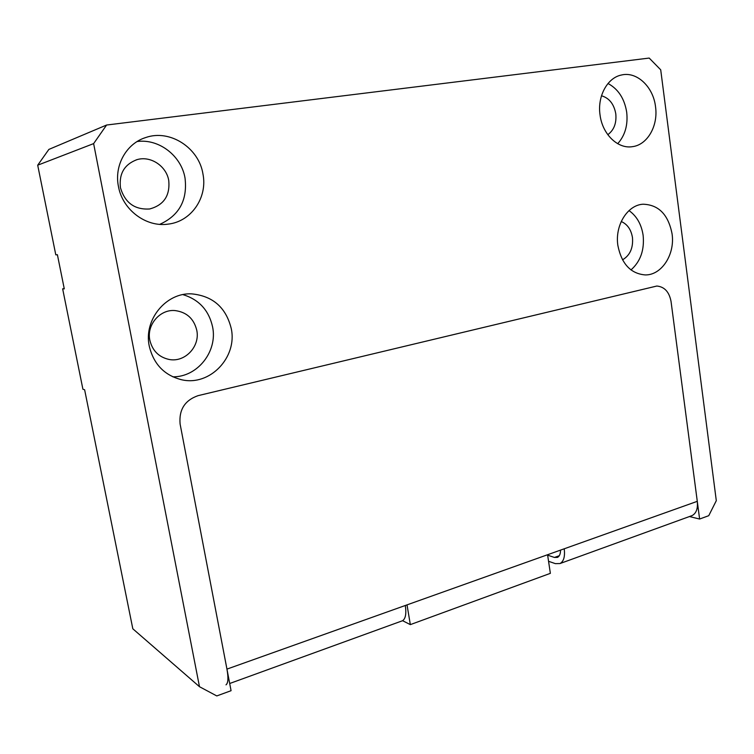 <?xml version="1.0" encoding="UTF-8"?>
<svg xmlns="http://www.w3.org/2000/svg" width="754" height="754" viewBox="0 0 754 754"><rect width="100%" height="100%" fill="white"/><g stroke="black" fill="none" stroke-linecap="round" stroke-linejoin="round"><path stroke-width="1.13" d="M617.875 245.502C621.569 263.891 630.693 273.702 645.245 274.927C661.692 275.295 675.169 254.343 672.068 233.853C668.308 214.588 658.638 204.711 643.049 204.221C627.432 204.965 614.736 225.484 617.875 245.502M630.975 269.932C640.495 261.497 644.547 249.97 643.134 235.352C641.466 224.381 636.762 216.125 629.015 210.592M149.283 346.237C153.675 364.239 164.457 375.407 181.639 379.752C209.904 386.463 237.529 357.264 231.261 328.612C226.068 307.557 212.892 295.973 191.733 293.872C166.116 292.354 143.401 319.819 149.283 346.237M172.789 376.821C197.557 377.198 217.793 351.317 212.59 326.878C208.849 310.262 198.962 299.517 182.93 294.626M600.043 114.957C602.389 134.325 617.969 149.226 632.512 146.653C647.479 144.834 658.317 125.786 655.528 106.719C653.313 86.823 636.772 71.121 621.362 75.032C607.281 77.813 597.225 96.427 600.043 114.957M617.705 143.703C625.085 135.456 628.082 124.957 626.697 112.214C624.491 98.623 618.261 89.057 608.007 83.496M118.453 186.492C122.534 209.914 146.163 227.416 168.019 224.136C191.252 221.685 207.765 197.557 202.949 173.938C198.924 147.935 169.98 128.906 145.692 137.548C126.408 143.486 114.043 165.428 118.453 186.492M159.763 224.343C179.207 215.54 187.633 200.121 185.032 178.076C181.403 155.974 159.019 138.463 137.134 141.535M168.745 180.508C170.168 195.625 163.816 205.116 149.688 208.971C134.712 209.904 124.957 202.817 120.442 187.718C118.887 173.759 124.372 164.419 136.879 159.688C150.498 155.447 166.417 166.031 168.745 180.508M601.494 95.777C609.251 98.048 614.01 104.071 615.792 113.835C616.659 123.138 614.001 130.093 607.799 134.702M196.766 330.243C200.319 346.284 185.088 362.665 169.198 359.479C158.905 357.226 152.449 350.798 149.839 340.214C146.427 324.936 159.971 309.14 174.956 310.563C186.606 312.071 193.872 318.622 196.766 330.243M621.221 221.506C627.375 224.211 631.126 229.584 632.474 237.614C633.294 248.019 629.976 255.427 622.512 259.847M407.019 604.878L410.336 624.623L550.363 573.342L547.574 554.737M410.336 624.623L402.589 620.702M199.48 686.706L132.817 628.789L84.627 389.761L82.912 389.234L62.648 288.839L64.288 288.867L57.398 254.711L55.796 254.843L37.7 165.192L48.869 149.415L106.587 125.032L93.628 143.609L199.48 686.706L216.775 695.933L231.073 690.692L180.102 424.021L226.954 669.109C228.509 677.931 228.189 683.181 226.012 684.839M62.648 288.839L64.222 288.546M689.439 516.547L699.608 519.035L708.751 515.689L716.3 500.675L660.711 69.82L649.194 58.067L106.587 125.032M699.608 519.035L671.051 301.515C669.25 291.949 664.519 286.793 656.857 286.03L198.076 395.652C184.834 400.28 178.839 409.733 180.102 424.021C178.839 409.733 184.834 400.28 198.076 395.652L656.847 286.03M93.628 143.609L37.7 165.192M401.788 621.004L402.485 620.749C405.567 618.827 406.51 613.737 405.303 605.49L564.218 548.799C565.151 556.527 563.738 561.438 559.996 563.549L555.359 563.634L548.554 561.296M656.857 286.03C664.519 286.793 669.25 291.949 671.051 301.515L697.28 501.335C698.006 508.611 696.262 513.361 692.068 515.595L691.135 515.924M547.63 555.17L554.444 557.451L557.479 557.394C559.496 556.358 560.514 553.926 560.524 550.118M697.28 501.335L564.218 548.799M559.298 555.707L554.444 557.451M405.303 605.49L226.954 669.109M180.734 379.554L181.639 379.752M136.088 159.933L136.879 159.688M144.127 138.095L145.692 137.548M692.068 515.595L559.996 563.549M402.485 620.749L229.697 683.501"/></g></svg>
